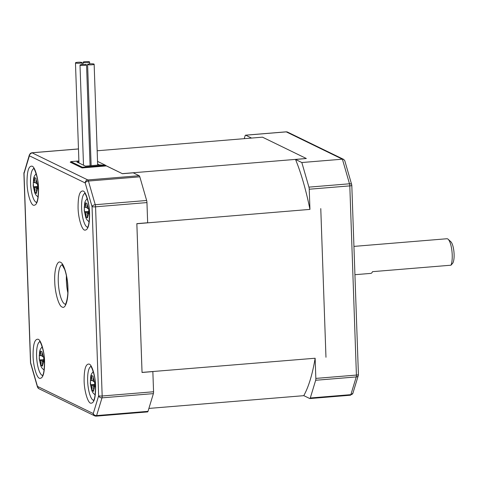 <?xml version="1.0" encoding="UTF-8"?>
<svg xmlns="http://www.w3.org/2000/svg" width="478" height="478" viewBox="0 0 478 478"><rect width="100%" height="100%" fill="white"/><g stroke="black" fill="none" stroke-linecap="round" stroke-linejoin="round"><path stroke-width="0.72" d="M84.116 380.829C84.062 369.195 85.759 363.621 89.201 364.093C92.075 364.762 95.522 376.706 95.642 386.439C95.696 398.066 94.005 403.647 90.563 403.175C87.689 402.506 84.242 390.562 84.116 380.829M33.066 355.985C33.012 344.351 34.709 338.777 38.144 339.249C41.024 339.918 44.472 351.862 44.591 361.595C44.645 373.222 42.948 378.803 39.513 378.331C36.633 377.662 33.191 365.718 33.066 355.985M27.019 182.907C26.971 171.279 28.662 165.699 32.104 166.171C34.978 166.84 38.425 178.784 38.551 188.517C38.599 200.151 36.908 205.725 33.466 205.253C30.592 204.59 27.144 192.646 27.019 182.907M78.075 207.751C78.022 196.123 79.712 190.543 83.154 191.015C86.028 191.684 89.476 203.628 89.601 213.361C89.655 224.995 87.958 230.569 84.516 230.097C81.642 229.434 78.195 217.49 78.075 207.751M54.743 281.47C54.092 270.142 57.217 259.853 60.551 262.344C63.825 263.067 67.792 276.804 67.918 287.881C68.569 299.204 65.45 309.499 62.11 307.007C58.842 306.284 54.874 292.542 54.743 281.47M90.432 381.217L90.396 380.01L91.77 380.685L91.627 375.517L93.096 376.234L93.24 381.396L94.62 382.071L94.787 386.81L93.401 386.14L93.622 391.297L92.152 390.586L91.931 385.423L90.563 384.754L90.432 381.217L90.515 383.547M43.707 357.15L43.88 362.139L42.321 361.398L42.488 366.07L41.09 365.389L40.923 360.717L39.441 359.976L39.262 354.987L40.75 355.734L40.594 351.061L41.992 351.742L42.148 356.415L43.707 357.15M33.335 183.295L33.299 182.094L34.673 182.763L34.53 177.595L35.999 178.312L36.143 183.48L37.529 184.149L37.69 188.888L36.31 188.218L36.525 193.381L35.055 192.664L34.84 187.501L33.466 186.832L33.335 183.295L33.418 185.631M88.717 208.922L88.89 213.905L87.325 213.17L87.498 217.837L86.1 217.155L85.926 212.489L84.445 211.742L84.271 206.759L85.753 207.506L85.598 202.833L86.996 203.514L87.151 208.181L88.717 208.922M66.418 275.8A19.801 5.593 -94.7 0 0 66.388 280.98A19.801 5.593 -94.7 0 0 67.798 292.602M75.608 63A3.274 0.52 178 0 1 75.464 62.857A3.274 0.52 178 0 1 78.243 62.248A3.274 0.52 178 0 1 81.869 62.487A3.274 0.52 178 0 1 82.007 62.63A3.274 0.52 178 0 1 79.228 63.239A3.274 0.52 178 0 1 75.608 63M87.743 64.59A3.274 0.52 178 0 1 87.599 64.446A3.274 0.52 178 0 1 90.378 63.831A3.274 0.52 178 0 1 94.005 64.07A3.274 0.52 178 0 1 94.142 64.213A3.274 0.52 178 0 1 91.364 64.829A3.274 0.52 178 0 1 87.743 64.59M80.149 65.211A3.274 0.52 178 0 1 80.005 65.068A3.274 0.52 178 0 1 82.79 64.458A3.274 0.52 178 0 1 86.41 64.697A3.274 0.52 178 0 1 86.554 64.841A3.274 0.52 178 0 1 83.769 65.45A3.274 0.52 178 0 1 80.149 65.211M83.196 62.373A3.274 0.52 178 0 1 83.053 62.23A3.274 0.52 178 0 1 85.837 61.62A3.274 0.52 178 0 1 89.458 61.859A3.274 0.52 178 0 1 89.601 62.003A3.274 0.52 178 0 1 86.817 62.612A3.274 0.52 178 0 1 83.196 62.373M354.927 274.701L370.826 273.392A14.143 3.991 -94.7 0 0 372.523 271.665L450.963 265.206A14.143 3.991 -94.7 0 0 452.218 254.846A14.143 3.991 -94.7 0 0 448.167 239.275A14.143 3.991 -94.7 0 0 446.942 238.743L353.941 246.397M450.963 265.206L452.63 263.318A11.317 3.197 -94.7 0 0 454.1 254.218A11.317 3.197 -94.7 0 0 450.856 241.76L448.167 239.275M24.02 172.486A2.826 2.211 16.9 0 0 24.025 173.532L30.628 362.718A2.826 1.577 163.9 0 0 30.616 363.28L30.508 362.593A2.826 0.448 -2 0 0 30.628 362.718L37.457 386.385L93.258 413.542A2.826 2.211 16.9 0 0 96.616 415.579L101.999 397.851A2.826 2.211 -163.1 0 1 98.641 395.814L92.039 206.627A2.826 1.577 -16.1 0 1 95.253 204.715L88.424 181.048A2.826 1.577 163.9 0 0 85.209 182.96L29.403 155.804A2.826 2.211 -163.1 0 1 29.403 154.758L23.9 173.406A2.826 0.448 178 0 0 24.025 173.532L29.403 155.804A2.826 2.677 115.9 0 1 32.014 152.793A2.826 0.801 -94.7 0 0 31.877 152.763L29.403 154.758M37.445 386.947A2.826 1.577 -16.1 0 1 37.457 386.385A2.826 2.677 115.9 0 0 38.921 388.71L37.445 386.947L30.616 363.28M70.852 162.096L70.212 162.15L82.073 167.921L106.415 165.914L122.434 173.711L133.254 172.821L139.206 175.719L87.815 179.949L32.014 152.793L78.47 148.969M139.815 176.818L146.644 200.485L95.253 204.715A2.826 0.801 -94.7 0 1 95.564 206.807A2.826 0.448 178 0 1 92.039 206.627L85.209 182.96A2.826 2.677 -64.1 0 1 87.815 179.949A2.826 0.801 -94.7 0 1 88.424 181.048L139.815 176.818A2.826 0.801 -94.7 0 0 139.206 175.719M152.852 371.591L153.558 391.763L102.172 395.993L95.564 206.807L146.955 202.576L147.66 222.754L136.839 223.644L142.038 372.481L152.852 371.591M153.39 393.621L148.007 411.349L96.616 415.579A2.826 0.801 -94.7 0 1 96.198 416.141A2.826 0.801 -94.7 0 1 96.06 416.111A2.826 2.677 -64.1 0 1 93.258 413.542L98.641 395.814A2.826 0.448 -2 0 0 102.172 395.993A2.826 0.801 -94.7 0 1 101.999 397.851L153.39 393.621A2.826 0.801 -94.7 0 0 153.558 391.763M105.507 165.418L122.434 173.711M97.165 150.773L262.476 137.168L306.326 158.505L122.41 173.645M146.955 202.576A2.826 0.801 -94.7 0 0 146.644 200.485M136.839 223.644A141.446 39.937 85.3 0 1 136.857 223.74L309.941 209.394A141.446 39.937 -94.7 0 0 295.535 159.467L306.326 158.505M147.451 411.881A2.826 0.801 -94.7 0 0 147.588 411.911A2.826 0.801 -94.7 0 0 148.007 411.349M310.288 397.989L315.671 380.267L356.241 376.927L350.858 394.655L310.288 397.989A2.826 0.801 85.3 0 1 309.869 398.556A2.826 0.801 85.3 0 1 309.732 398.527L303.781 395.629A141.446 39.937 -94.7 0 0 315.133 358.237L142.05 372.404A141.446 39.937 85.3 0 1 142.038 372.481M148.897 408.421L303.853 395.665M136.857 223.74L142.05 372.404M251.559 138.064L245.68 135.202L286.25 131.868L342.397 159.186L301.827 162.526L295.535 159.467M244.24 138.668L245.13 135.74A2.826 0.801 85.3 0 1 245.549 135.178A2.826 0.801 85.3 0 1 245.68 135.202M325.966 357.263L320.774 208.599M309.941 209.394L309.236 189.222L349.806 185.882L356.409 375.069L315.839 378.409L315.133 358.237M351.7 184.699L351.808 185.386A2.826 0.448 178 0 1 349.806 185.882A2.826 0.801 -94.7 0 0 349.496 183.791A2.826 1.577 -16.1 0 1 351.7 184.699L344.781 160.71L343.688 159.413L342.397 159.186L349.496 183.791L308.925 187.131A2.826 0.801 85.3 0 1 309.236 189.222M308.925 187.131L301.827 162.526M315.671 380.267A2.826 0.801 -94.7 0 0 315.839 378.409M104.819 166.045L104.796 165.394L98.838 165.035L85.443 166.141L76.88 161.97L78.918 161.803M104.796 165.394L82.365 167.234L82.389 167.892M82.365 167.234L70.84 161.63L70.864 162.466M70.84 161.63L78.888 160.966M97.632 164.026L99.406 165.071M97.536 161.385L105.501 165.263L105.524 165.986M99.4 164.892L105.501 165.263M356.241 376.927A2.826 2.211 16.9 0 0 358.297 375.493L358.416 374.573A2.826 0.448 -2 0 1 356.409 375.069A2.826 0.801 -94.7 0 1 356.241 376.927M350.302 395.187A2.826 0.801 -94.7 0 0 350.44 395.216A2.826 0.801 -94.7 0 0 350.858 394.655A2.826 2.211 16.9 0 0 352.913 393.215L358.297 375.493M94.698 384.414L90.563 384.754M94.722 385.19L91.931 385.423M93.557 390.466L92.152 390.586M94.752 386.027L93.401 386.14M93.21 380.566L91.77 380.685M43.761 359.617L39.441 359.976M43.791 360.484L40.923 360.717M42.452 365.276L41.09 365.389M43.827 361.272L42.321 361.398M42.118 355.62L40.75 355.734M37.601 186.492L33.466 186.832M37.631 187.274L34.84 187.501M36.459 192.55L35.055 192.664M37.66 188.105L36.31 188.218M36.113 182.644L34.673 182.763M88.771 211.39L84.445 211.742M88.8 212.25L85.926 212.489M87.462 217.048L86.1 217.155M88.836 213.045L87.325 213.17M87.127 207.392L85.753 207.506M93.61 400.307A16.975 4.792 85.3 0 1 87.647 381.008A16.975 4.792 85.3 0 1 90.838 366.572M42.56 375.463A16.975 4.792 85.3 0 1 36.591 356.164A16.975 4.792 85.3 0 1 39.782 341.728M36.513 202.391A16.975 4.792 85.3 0 1 30.55 183.086A16.975 4.792 85.3 0 1 33.741 168.656M87.57 227.235A16.975 4.792 85.3 0 1 81.601 207.93A16.975 4.792 85.3 0 1 84.791 193.5M65.396 304.187A19.801 5.593 85.3 0 1 58.274 281.644A19.801 5.593 85.3 0 1 62.152 264.758M94.656 383.272L94.74 385.609M90.479 380.058L91.615 376.234M93.085 376.951L94.525 382.024M39.435 355.094L40.594 351.366M41.992 352.047L43.456 357.054M37.565 185.35L37.643 187.687M33.382 182.136L34.518 178.318M35.987 179.035L37.433 184.108M84.445 206.866L85.604 203.138M87.002 203.813L88.466 208.82M286.119 131.838L287.589 132.113A2.826 2.677 115.9 0 0 286.25 131.868A2.826 0.801 -94.7 0 0 286.119 131.838L245.549 135.178M94.692 386.768L93.557 390.586M92.087 389.869L90.647 384.796M43.629 362.037L42.47 365.766M41.072 365.084L39.608 360.077M37.595 188.846L36.465 192.664M34.99 191.953L33.55 186.874M88.639 213.809L87.48 217.538M86.082 216.857L84.618 211.85M90.647 366.405C91.322 365.556 95.678 376.7 95.522 386.314C95.403 394.72 94.716 399.453 93.449 400.51M39.59 341.561C40.272 340.712 44.627 351.856 44.472 361.47C44.352 369.876 43.665 374.609 42.399 375.66M33.55 168.483C34.225 167.641 38.587 178.784 38.425 188.398C38.312 196.799 37.619 201.531 36.358 202.588M84.6 193.327C85.281 192.485 89.637 203.628 89.476 213.242C89.362 221.643 88.669 226.375 87.408 227.432M62.415 264.716L62.02 264.663L64.739 269.562C66.478 274.623 67.494 280.688 67.798 287.756C68.497 298.111 65.271 305.681 65.283 304.307M93.228 371.591L91.453 373.987L90.701 376.15L90.306 383.81L91.878 390.801L92.995 392.874L95.152 394.965M42.178 346.747L40.391 349.155L39.632 351.372L39.25 358.906L40.821 365.957L41.956 368.054L44.101 370.121M36.131 173.669L34.356 176.065L33.603 178.228L33.209 185.894L34.78 192.879L35.898 194.958L38.055 197.05M87.187 198.513L85.401 200.927L84.636 203.138L84.253 210.679L85.831 217.723L86.966 219.82L89.111 221.894M75.464 62.857L78.96 162.986M87.599 64.446L91.131 165.675M80.005 65.068L83.507 165.197M83.053 62.23L83.13 64.44M147.588 411.911L96.198 416.141L94.728 415.866L38.921 388.71M30.508 362.593L23.9 173.406M78.47 148.927L31.877 152.763M82.007 62.63L82.073 64.512M94.142 64.213L97.667 165.137M86.554 64.841L90.079 165.758M89.601 62.003L89.667 63.891M287.589 132.113L343.688 159.413M351.808 185.386L358.416 374.573M352.913 393.215L350.44 395.216L309.869 398.556"/></g></svg>
